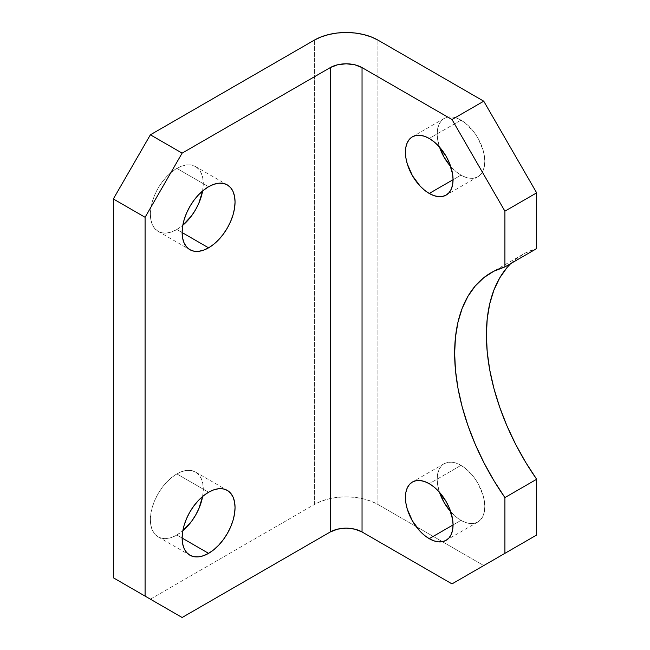 <?xml version="1.0" encoding="UTF-8"?>
<svg xmlns="http://www.w3.org/2000/svg" width="650" height="650" viewBox="0 0 650 650"><rect width="100%" height="100%" fill="white"/><g stroke="black" fill="none" stroke-linecap="round" stroke-linejoin="round"><path stroke-width="0.49" stroke-dasharray="3.25 2.44" d="M460.988 465.359A33.678 19.443 -120 0 0 444.153 463.694A33.678 19.443 -120 0 0 439.506 492.294L437.637 484.738L437.182 479.107L437.637 474.004L438.994 469.633L441.196 466.148L444.153 463.694L447.761 462.353L451.88 462.191L456.349 463.206L460.988 465.359L465.636 468.569L474.224 477.628L477.831 483.129L482.991 495.032L484.348 500.971L484.802 506.602L484.348 511.704L482.991 516.076L480.789 519.561L477.831 522.015L474.224 523.356L470.104 523.518L465.636 522.503L460.988 520.349L453.058 524.932L460.988 520.349L456.349 517.14L450.734 511.745A33.678 19.443 -120 0 0 460.988 520.349A33.678 19.443 -120 0 0 477.831 522.015A33.678 19.443 -120 0 0 482.991 495.032A33.678 19.443 -120 0 0 460.988 465.359L429.244 483.689L460.988 465.359M460.988 120.136A33.678 19.443 -120 0 0 444.153 118.471A33.678 19.443 -120 0 0 439.506 147.071L437.637 139.514L437.182 133.884L437.637 128.781L438.994 124.41L441.196 120.924L444.153 118.471L447.761 117.13L451.88 116.968L456.349 117.983L460.988 120.136L465.636 123.346L474.224 132.405L477.831 137.906L482.991 149.809L484.348 155.748L484.802 161.379L484.348 166.481L482.991 170.852L480.789 174.338L477.831 176.792L474.224 178.132L470.104 178.295L465.636 177.279L460.988 175.126L453.058 179.709L460.988 175.126L456.349 171.917L450.734 166.514A33.678 19.443 -120 0 0 460.988 175.126A33.678 19.443 -120 0 0 477.831 176.792A33.678 19.443 -120 0 0 482.991 149.809A33.678 19.443 -120 0 0 460.988 120.136L429.244 138.466L460.988 120.136M176.841 229.507A37.416 21.604 120 0 0 182.812 225.266L176.841 229.507L171.673 231.896L166.709 233.025L162.143 232.846L158.129 231.359L154.838 228.629L152.393 224.762L150.889 219.895L150.377 214.232L150.889 207.976L152.393 201.378L154.838 194.683L158.129 188.151L162.143 182.041L166.709 176.572L171.673 171.974L176.841 168.407L208.585 186.737L176.841 168.407L182 166.01L186.964 164.881L191.539 165.067L195.544 166.554A37.416 21.604 120 0 0 176.841 168.407A37.416 21.604 120 0 0 152.393 201.378A37.416 21.604 120 0 0 158.129 231.359A37.416 21.604 120 0 0 176.841 229.507L182.13 232.562L176.841 229.507M202.613 190.97A37.416 21.604 120 0 0 195.544 166.554L198.835 169.284L201.281 173.152L202.784 178.011L203.296 183.682L202.613 190.97M176.841 535.015A37.416 21.604 120 0 0 182.812 530.774L176.841 535.015L171.673 537.404L166.709 538.533L162.143 538.354L158.129 536.867L154.838 534.137L152.393 530.27L150.889 525.403L150.377 519.74L150.889 513.484L152.393 506.886L154.838 500.191L158.129 493.659L162.143 487.549L166.709 482.081L171.673 477.482L176.841 473.915L208.585 492.245L176.841 473.915L182 471.518L186.964 470.389L191.539 470.576L195.544 472.062A37.416 21.604 120 0 0 176.841 473.915A37.416 21.604 120 0 0 152.393 506.886A37.416 21.604 120 0 0 158.129 536.867A37.416 21.604 120 0 0 176.841 535.015L182.13 538.07L176.841 535.015M202.613 496.478A37.416 21.604 120 0 0 195.544 472.062L198.835 474.793L201.281 478.66L202.784 483.519L203.296 489.19L202.613 496.478M506.927 267.727L515.588 259.326L525.549 252.915L536.664 248.601A175.857 101.53 -120 0 0 522.811 254.402A175.857 101.53 -120 0 0 510.868 263.494M377.918 40.089L377.918 504.465L483.746 565.565L377.918 504.465A44.899 25.919 0 0 0 314.413 504.465L314.413 40.089L314.413 504.465L321.222 501.239L328.981 498.843L337.407 497.372L346.166 496.868L354.924 497.372L363.35 498.843L371.109 501.239L377.918 504.465L377.918 40.089M150.377 599.17L314.413 504.465L150.377 599.17M444.153 463.694L412.409 482.024M444.153 118.471L412.409 136.801M195.544 166.554L227.297 184.884M195.544 472.062L227.297 490.392M158.129 536.867L189.881 555.197M158.129 231.359L189.881 249.689M477.831 176.792L446.079 195.122M477.831 522.015L446.079 540.345M522.811 254.402L491.067 272.732"/><path stroke-width="0.97" d="M439.506 492.294A33.678 19.443 -120 0 0 450.726 511.737L444.153 502.572L439.506 492.294M429.244 538.679A33.678 19.443 60 0 1 407.241 509.007A33.678 19.443 60 0 1 412.409 482.024A33.678 19.443 60 0 1 429.244 483.689L424.596 481.536L420.128 480.521L416.016 480.683L412.409 482.024L409.443 484.477L407.241 487.963L405.892 492.334L405.429 497.437L405.892 503.067L407.241 509.007L412.409 520.902L420.128 531.326L424.596 535.47L429.244 538.679L433.891 540.832L438.352 541.848L442.471 541.686L446.079 540.345L449.044 537.891L451.238 534.406L452.595 530.034L453.058 524.932L429.244 538.679L453.058 524.932L452.595 519.301L449.044 507.341L446.079 501.459L438.352 491.043L433.891 486.899L429.244 483.689A33.678 19.443 60 0 1 451.246 513.362A33.678 19.443 60 0 1 446.079 540.345A33.678 19.443 60 0 1 429.244 538.679M439.506 147.071A33.678 19.443 -120 0 0 450.726 166.514L444.153 157.349L439.506 147.071M429.244 193.456A33.678 19.443 60 0 1 407.241 163.784A33.678 19.443 60 0 1 412.409 136.801A33.678 19.443 60 0 1 429.244 138.466L424.596 136.313L420.128 135.298L416.016 135.46L412.409 136.801L409.443 139.254L407.241 142.74L405.892 147.111L405.429 152.214L405.892 157.844L407.241 163.784L412.409 175.679L420.128 186.103L424.596 190.247L429.244 193.456L433.891 195.609L438.352 196.625L442.471 196.463L446.079 195.122L449.044 192.668L451.238 189.183L452.595 184.811L453.058 179.709L429.244 193.456L453.058 179.709L452.595 174.078L449.044 162.118L446.079 156.236L438.352 145.819L433.891 141.676L429.244 138.466A33.678 19.443 60 0 1 451.246 168.139A33.678 19.443 60 0 1 446.079 195.122A33.678 19.443 60 0 1 429.244 193.456M182.812 225.266A37.416 21.604 120 0 0 202.613 190.97L198.835 203.231L195.544 209.755L191.539 215.873L182.812 225.266M208.585 247.837L182.13 232.562L182.634 238.225L184.145 243.092L186.591 246.959L189.881 249.689L193.887 251.176L198.461 251.355L203.426 250.226L208.585 247.837L213.744 244.27L218.709 239.663L223.283 234.203L227.297 228.085L230.588 221.561L233.033 214.866L234.536 208.26L235.048 202.012L234.536 196.341L233.033 191.482L230.588 187.614L227.297 184.884A37.416 21.604 -60 0 1 233.033 214.866A37.416 21.604 -60 0 1 208.585 247.837A37.416 21.604 -60 0 1 189.881 249.689A37.416 21.604 -60 0 1 184.145 219.708A37.416 21.604 -60 0 1 208.585 186.737A37.416 21.604 -60 0 1 227.297 184.884L223.283 183.398L218.709 183.219L213.744 184.34L208.585 186.737L203.426 190.304L198.461 194.903L193.887 200.371L189.881 206.481L186.591 213.013L184.145 219.708L182.634 226.306L182.13 232.562L208.585 247.837M182.812 530.774A37.416 21.604 120 0 0 202.613 496.478L198.835 508.739L195.544 515.263L191.539 521.381L182.812 530.774M208.585 553.345L182.13 538.07L182.634 543.733L184.145 548.6L186.591 552.467L189.881 555.197L193.887 556.684L198.461 556.863L203.426 555.734L208.585 553.345L213.744 549.778L218.709 545.171L223.283 539.711L227.297 533.593L230.588 527.069L233.033 520.374L234.536 513.768L235.048 507.52L234.536 501.849L233.033 496.99L230.588 493.122L227.297 490.392A37.416 21.604 -60 0 1 233.033 520.374A37.416 21.604 -60 0 1 208.585 553.345A37.416 21.604 -60 0 1 189.881 555.197A37.416 21.604 -60 0 1 184.145 525.216A37.416 21.604 -60 0 1 208.585 492.245A37.416 21.604 -60 0 1 227.297 490.392L223.283 488.906L218.709 488.719L213.744 489.848L208.585 492.245L203.426 495.812L198.461 500.411L193.887 505.879L189.881 511.989L186.591 518.521L184.145 525.216L182.634 531.814L182.13 538.07L208.585 553.345M510.868 263.494A175.857 101.53 -120 0 0 536.664 479.253L504.912 497.583A175.857 101.53 60 0 1 491.067 272.732A175.857 101.53 60 0 1 504.912 266.931L536.664 248.601L504.912 266.931L504.912 211.177L536.664 192.847L536.664 248.601L536.664 192.847L483.746 101.197L451.994 119.527L362.042 67.592L362.042 531.96L451.994 583.895L536.664 535.015L451.994 583.895L362.042 531.96L362.042 67.592L451.994 119.527L504.912 211.177L504.912 266.931L493.797 271.245L483.844 277.656L475.174 286.057L467.919 296.343L462.166 308.384L458.006 322.002L455.488 337.025L454.642 353.234L455.488 370.427L458.006 388.351L462.166 406.778L467.919 425.457L475.174 444.129L483.844 462.54L493.797 480.439L504.912 497.583L504.912 553.345L451.994 583.895L536.664 535.015L504.912 553.345L504.912 497.583L536.664 479.253L536.664 535.015L536.664 479.253L525.549 462.109L515.588 444.21L506.927 425.799L499.671 407.127L493.919 388.448L489.759 370.021L487.232 352.097L486.395 334.904L487.232 318.695L489.759 303.672L493.919 290.054L499.671 278.013L506.927 267.727M483.746 101.197L377.918 40.089L483.746 101.197L536.664 192.847L504.912 211.177L451.994 119.527L483.746 101.197M150.377 134.802L113.336 198.957L113.336 577.785L182.13 617.5L113.336 577.785L113.336 198.957L145.088 217.287L145.088 596.115L145.088 217.287L182.13 153.132L330.289 67.592L330.289 531.96L182.13 617.5L113.336 577.785L182.13 617.5L330.289 531.96L330.289 67.592L182.13 153.132L150.377 134.802L314.413 40.089L150.377 134.802L182.13 153.132L145.088 217.287L113.336 198.957L150.377 134.802M362.042 67.592L354.754 64.781L346.166 63.789L337.577 64.781L330.289 67.592A22.449 12.959 180 0 1 362.042 67.592M314.413 40.089L321.222 36.871L328.981 34.474L337.407 32.996L346.166 32.5L354.924 32.996L363.35 34.474L371.109 36.871L377.918 40.089A44.899 25.919 180 0 0 314.413 40.089M362.042 531.96L354.754 529.149L346.166 528.166L337.577 529.149L330.289 531.96A22.449 12.959 0 0 1 362.042 531.96"/></g></svg>
